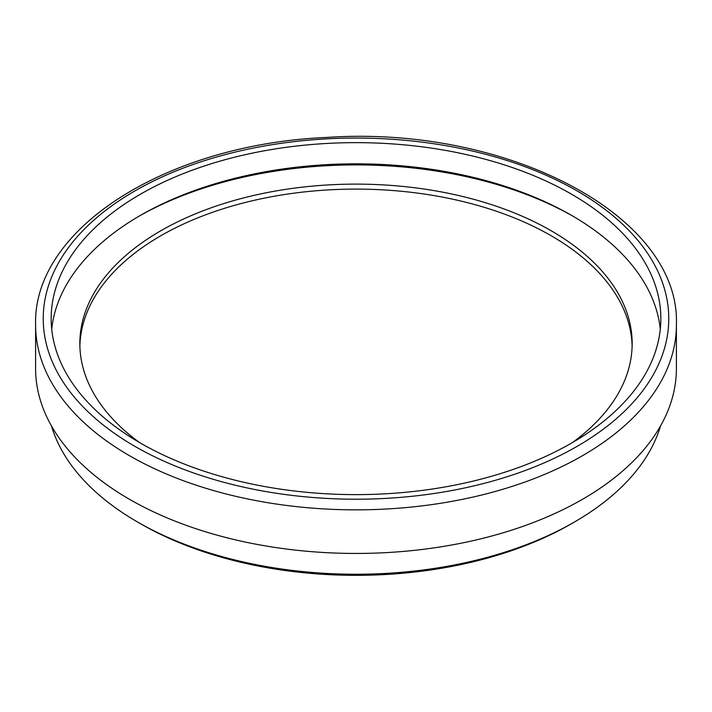 <?xml version="1.0" encoding="UTF-8"?>
<svg xmlns="http://www.w3.org/2000/svg" width="712" height="712" viewBox="0 0 712 712"><rect width="100%" height="100%" fill="white"/><g stroke="black" fill="none" stroke-linecap="round" stroke-linejoin="round"><path stroke-width="1.07" d="M632.123 346.041A276.158 159.435 0 0 0 551.275 235.797A276.158 159.435 0 0 0 252.315 200.766A276.158 159.435 0 0 0 79.877 346.041M35.6 324.868L35.6 368.469A320.4 184.978 0 0 0 233.385 539.367A320.4 184.978 0 0 0 582.558 499.263A320.4 184.978 0 0 0 676.4 368.469L676.4 324.868C680.708 215.149 506.001 124.947 326.363 137.46C167.525 144.198 32.805 228.196 35.6 324.868A320.4 184.978 0 0 0 233.385 495.766A320.4 184.978 0 0 0 582.558 455.662A320.4 184.978 0 0 0 676.4 324.868M571.549 194.189A304.834 175.989 180 0 1 660.834 318.638A304.834 175.989 180 0 1 356 494.626A304.834 175.989 180 0 1 51.166 318.638A304.834 175.989 180 0 1 239.348 156.044A304.834 175.989 180 0 1 571.549 194.189M660.531 425.963A308.955 178.374 180 0 1 574.468 522.003A308.955 178.374 180 0 1 137.532 522.003A308.955 178.374 180 0 1 51.469 425.963M574.468 522.003L571.229 523.872A304.38 175.731 0 0 0 571.238 523.872L574.468 522.003M137.532 522.003L140.771 523.872A304.38 175.731 0 0 0 571.229 523.872M51.718 329.229A304.834 175.989 180 0 1 247.874 175.268A304.834 175.989 180 0 1 571.549 215.371A304.834 175.989 180 0 1 660.282 329.229M138.84 216.306A309.409 178.632 180 0 1 573.16 216.306M572.484 442.535A276.158 159.435 0 0 0 632.158 343.549A276.158 159.435 0 0 0 551.275 230.813A276.158 159.435 0 0 0 250.321 196.254A276.158 159.435 0 0 0 79.842 343.549A276.158 159.435 0 0 0 139.516 442.535M577.165 446.326A312.773 180.581 180 0 1 53.889 365.372A312.773 180.581 180 0 1 436.954 144.216A312.773 180.581 180 0 1 577.165 446.326"/></g></svg>
